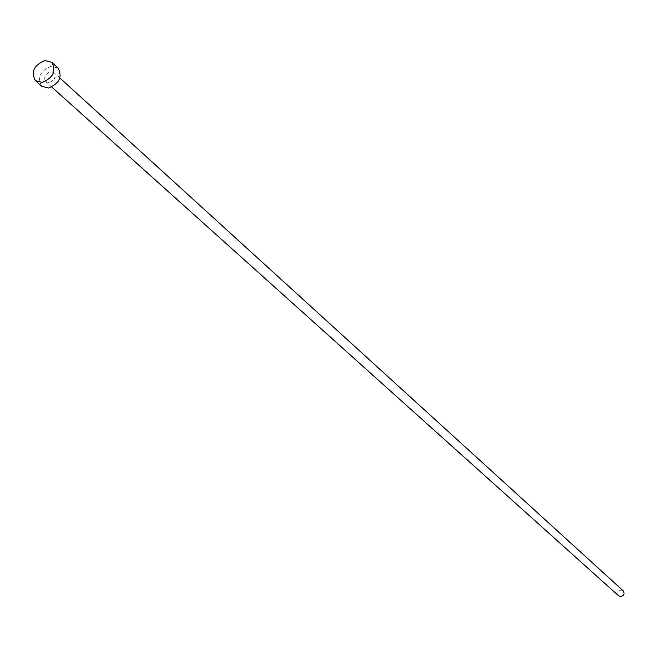 <?xml version="1.0" encoding="UTF-8"?>
<svg xmlns="http://www.w3.org/2000/svg" width="657" height="657" viewBox="0 0 657 657"><rect width="100%" height="100%" fill="white"/><g stroke="black" fill="none" stroke-linecap="round" stroke-linejoin="round"><path stroke-width="0.49" stroke-dasharray="3.29 2.46" d="M618.648 595.8C616.931 592.984 617.72 591.054 621.013 590.019L623.173 590.791M49.111 82.568L45.76 81.657C43.444 77.271 45.046 73.937 50.573 71.67L53.948 72.599C56.239 76.992 54.621 80.318 49.111 82.568M41.703 86.231C37.047 77.452 40.241 70.792 51.295 66.242L58.087 68.106M51.755 87.044L45.76 81.657M59.91 78.019L53.948 72.599"/><path stroke-width="0.99" d="M59.91 78.019L623.173 590.791C624.873 593.616 624.076 595.538 620.791 596.564L618.648 595.8L51.755 87.044M51.854 62.399L58.087 68.106C62.637 76.902 59.401 83.546 48.38 88.03L41.703 86.231L35.396 80.606C30.731 71.802 33.95 65.109 45.046 60.534L51.854 62.399C56.42 71.219 53.16 77.887 42.089 82.412L35.396 80.606"/></g></svg>
